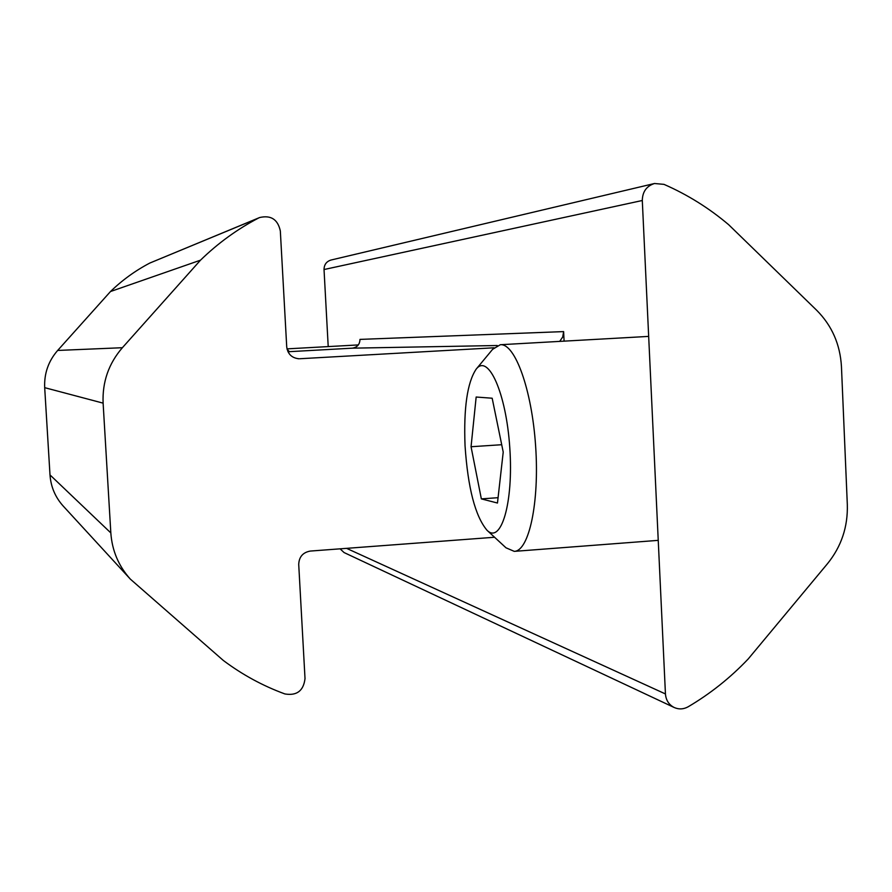<?xml version="1.0" encoding="UTF-8"?>
<svg xmlns="http://www.w3.org/2000/svg" width="892" height="892" viewBox="0 0 892 892"><rect width="100%" height="100%" fill="white"/><g stroke="black" fill="none" stroke-linecap="round" stroke-linejoin="round"><path stroke-width="1.34" d="M486.999 530.261L505.987 547.799L514.271 551.367C529.001 551.066 539.548 502.609 535.624 446.089C531.888 389.559 514.94 343.085 500.323 344.725L492.607 349.329L476.15 369.177C467.285 382.512 463.584 408.034 465.044 445.744C467.899 488.002 475.213 516.178 486.999 530.261C501.114 544.51 513.647 502.62 509.789 447.806C506.232 392.971 488.214 353.232 476.15 369.177M476.161 397.029L471.054 446.736L481.345 498.884L497.468 503.032L503.222 452.088L492.172 398.222L476.161 397.029M501.705 444.718L471.054 446.736M498.07 497.691L481.345 498.884M289.387 351.671L287.068 349.218M564.09 341.145L563.621 331.601L359.989 339.395C359.766 344.468 357.201 347.389 352.295 348.17L287.982 351.749M665.443 693.943L642.296 200.499C642.485 191.702 646.555 186.038 654.505 183.507L663.994 184.365C687.498 194.657 709.051 208.104 728.664 224.706L816.682 310.271C831.924 325.591 840.186 344.401 841.457 366.701L847.322 504.649C847.946 526.849 841.368 546.484 827.598 563.554L748.198 658.976C730.37 677.742 710.378 693.664 688.234 706.743C683.595 709.318 678.923 709.575 674.207 707.512C668.889 704.758 665.967 700.242 665.443 693.943L346.564 548.346M328.211 346.587L324.03 269.529C324.119 264.645 326.439 261.479 330.988 260.04L654.505 183.507M494.569 537.252L310.316 551.066C302.923 552.382 299.054 556.831 298.72 564.435L305.019 678.6C303.536 690.821 296.835 695.938 284.894 693.943C262.839 685.859 242.312 674.698 223.323 660.459L130.366 579.142C118.603 566.052 112.091 550.643 110.831 532.925L103.115 403.139L44.689 387.663C44.076 373.525 48.391 361.126 57.668 350.445L110.496 291.528C122.271 280.11 135.383 270.622 149.823 263.051L259.594 217.548C270.923 214.916 277.836 219.399 280.333 230.972L286.722 346.877C287.77 354.102 291.862 358.06 298.987 358.762L298.218 358.729M130.366 579.142L63.243 506.098C55.271 497.234 50.855 486.831 49.997 474.912L44.689 387.663M559.708 341.391L562.729 336.953L563.621 331.601M494.034 347.791L299.768 358.74M103.115 403.139C102.223 382.099 108.634 363.624 122.382 347.713L200.499 260.174C217.882 243.26 237.194 229.233 258.424 218.094L259.594 217.548M674.207 707.512L344.067 552.561L340.097 548.836M200.499 260.174L110.496 291.528M642.296 200.499L324.03 269.529M352.295 348.17L497.257 345.516M258.424 218.094L149.823 263.051M110.831 532.925L49.997 474.912M122.382 347.713L57.668 350.445M648.662 336.395L500.323 344.725M658.24 540.351L514.271 551.367M358.328 344.925L286.99 348.872"/></g></svg>
